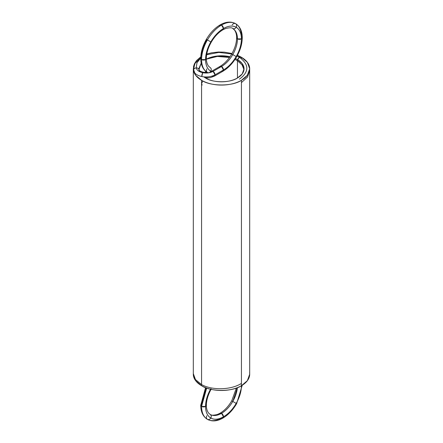 <?xml version="1.0" encoding="UTF-8"?>
<svg xmlns="http://www.w3.org/2000/svg" width="443" height="443" viewBox="0 0 443 443"><rect width="100%" height="100%" fill="white"/><g stroke="black" fill="none" stroke-linecap="round" stroke-linejoin="round"><path stroke-width="0.66" d="M207.418 72.502L203.298 72.253L202.728 72.707C198.951 71.827 196.786 70.221 196.243 67.89L196.98 62.734L200.74 58.072L196.98 62.734L196.243 67.89C196.786 70.221 198.951 71.827 202.728 72.707C198.951 71.827 196.786 70.221 196.243 67.89C194.549 68.133 193.613 68.953 193.436 70.348C193.613 68.953 194.549 68.133 196.243 67.89C197.932 67.945 198.868 68.659 199.045 70.038C198.868 68.659 197.932 67.945 196.243 67.89A2.819 2.293 170.6 0 1 199.023 69.728C199.799 70.431 198.464 70.897 203.298 72.253L202.728 72.707C206.615 73.416 210.048 72.973 213.044 71.378L221.5 66.494A2.819 1.628 -120 0 0 219.506 67.646A2.819 1.628 60 0 1 221.5 66.494L220.088 66.356L211.632 71.234L213.044 71.378L215.038 74.828L223.494 69.944L222.912 71.234L221.5 71.096A2.819 1.628 -120 0 0 223.494 69.944A2.819 1.628 60 0 1 221.5 71.096A2.819 1.628 -120 0 0 223.494 69.944C228.416 67.015 232.647 62.552 236.18 56.554C239.608 50.491 241.357 44.599 241.435 38.868C241.357 33.231 239.608 29.36 236.18 27.25C232.647 25.34 228.416 25.76 223.494 28.507C218.571 31.442 214.34 35.905 210.807 41.902C207.379 47.96 205.63 53.858 205.552 59.589L201.565 59.589C201.654 65.852 203.597 70.155 207.402 72.491L207.402 72.491C206.288 71.644 206.095 70.448 206.82 68.903M210.325 71.849L211.627 71.24L213.044 71.378C210.048 72.973 206.615 73.416 202.728 72.707L201.775 76.545C196.919 75.41 194.139 73.344 193.436 70.348C194.139 73.344 196.919 75.41 201.775 76.545C206.77 77.453 211.189 76.883 215.038 74.828L214.445 76.124L222.912 71.234C228.306 68.023 232.874 63.216 236.628 56.809L236.18 56.554L236.628 56.809C240.3 50.358 242.177 43.995 242.26 37.716L241.435 36.564A2.819 1.628 180 0 1 241.435 38.868L242.26 37.716C242.227 31.137 240.006 26.453 235.598 23.662L235.598 23.662C231.667 21.535 226.971 22 221.5 25.057C216.029 28.313 211.333 33.275 207.402 39.936C203.597 46.67 201.654 53.221 201.565 59.589L200.74 58.437L201.565 57.285C201.643 51.554 203.392 45.662 206.82 39.599L207.402 39.936C203.597 46.67 201.654 53.221 201.565 59.589L200.74 58.437C200.773 65.016 202.994 69.701 207.402 72.491A2.819 2.304 -60 0 0 210.807 71.201A2.819 2.304 120 0 1 207.402 72.491C203.597 70.155 201.654 65.852 201.565 59.589A2.819 1.628 0 0 0 205.552 59.589C205.63 65.226 207.379 69.097 210.807 71.201C209.827 72.602 208.697 73.034 207.402 72.491A28.197 16.28 120 0 1 201.565 59.589A2.819 1.628 180 0 1 201.565 57.285M203.636 72.868A2.819 0.781 101.7 0 0 202.728 72.707C206.615 73.416 210.048 72.973 213.044 71.378L221.5 66.494A2.819 1.628 60 0 1 223.494 69.944L222.912 71.234M200.74 58.072L196.98 62.734L196.243 67.89A2.819 2.293 170.6 0 0 193.436 70.348C194.139 73.344 196.919 75.41 201.775 76.545C206.77 77.453 211.189 76.883 215.038 74.828L223.494 69.944C228.416 67.015 232.647 62.552 236.18 56.554C239.608 50.491 241.357 44.599 241.435 38.868C241.357 33.231 239.608 29.36 236.18 27.25C236.905 25.705 236.712 24.509 235.598 23.662L235.598 23.662C231.667 21.535 226.971 22 221.5 25.057C216.029 28.313 211.333 33.275 207.402 39.936L206.372 39.344C202.7 45.795 200.823 52.158 200.74 58.437M232.193 54.251L232.78 54.589A22.554 13.024 -60 0 1 221.5 66.494L223.494 69.944A2.819 1.628 -120 0 0 221.5 66.494C225.875 63.886 229.635 59.916 232.78 54.589L231.744 53.991C228.405 59.617 224.518 63.737 220.088 66.356L221.5 66.494L223.494 69.944A2.819 1.628 -120 0 0 221.5 66.494C225.875 63.886 229.635 59.916 232.78 54.589C235.82 49.201 237.382 43.962 237.448 38.868C237.382 33.856 235.82 30.417 232.78 28.54L232.78 28.54C234.07 29.083 235.205 28.651 236.18 27.25C232.647 25.34 228.416 25.76 223.494 28.507L221.5 25.057L220.088 24.919L219.506 26.209A2.819 1.628 -120 0 1 221.5 25.057L220.088 24.919C214.694 28.13 210.126 32.937 206.372 39.344M210.807 41.902L207.402 39.936A28.197 16.28 -60 0 0 201.565 59.589L205.552 59.589C205.63 65.226 207.379 69.097 210.807 71.201C211.527 69.656 211.333 68.46 210.22 67.613A2.819 2.304 120 0 1 210.807 71.201A2.819 2.304 -60 0 0 210.22 67.613L208.664 66.3C206.571 63.648 206.3 59.877 206.377 58.437L205.552 59.589A25.373 14.652 -60 0 1 210.807 41.902C207.379 47.96 205.63 53.858 205.552 59.589L206.377 58.437C206.427 53.293 208.055 47.866 211.256 42.163L210.807 41.902A25.373 14.652 -60 0 1 223.494 28.507C218.571 31.442 214.34 35.905 210.807 41.902L211.256 42.163C214.595 36.536 218.482 32.417 222.912 29.797L223.494 28.507L222.912 29.797L225.72 28.474C229.884 27.549 232.237 27.571 232.78 28.54L232.78 28.54C234.07 29.083 235.205 28.651 236.18 27.25A2.819 2.304 120 0 1 232.78 28.54L232.78 28.54A22.554 13.024 -60 0 1 237.448 38.868C237.382 33.856 235.82 30.417 232.78 28.54L234.336 29.853C236.429 32.505 236.7 36.276 236.623 37.716L237.448 38.868C237.382 43.962 235.82 49.201 232.78 54.589L231.744 53.991C234.945 48.287 236.573 42.86 236.623 37.716L237.448 38.868A22.554 13.024 -60 0 1 232.78 54.589L236.18 56.554A25.373 14.652 -60 0 1 223.494 69.944A2.819 1.628 -120 0 0 221.5 66.494L213.044 71.378L215.038 74.828L214.451 76.124L210.187 77.702L205.801 78.145M193.436 70.348A28.197 16.28 0 0 0 201.565 80.305A28.197 16.28 180 0 1 193.436 70.348L193.303 68.798L195.23 62.889L200.745 57.778L194.776 63.609L193.436 70.348L193.569 66.367L194.46 63.742L196.504 60.591L200.784 56.842M204.899 77.608L213.044 75.98L204.899 77.608M198.946 68.781L201.194 63.127L198.951 68.455M198.946 68.815L199.045 70.038A22.554 13.024 180 0 0 199.466 71.583M201.775 76.545A2.819 0.781 101.7 0 1 202.728 72.707L201.775 76.545C206.77 77.453 211.189 76.883 215.038 74.828L223.494 69.944A2.819 1.628 60 0 1 221.5 71.096M235.61 23.667L235.598 23.662A2.819 2.304 120 0 1 236.18 27.25A25.373 14.652 -60 0 0 223.494 28.507L221.5 25.057A2.819 1.628 60 0 1 223.494 28.507A2.819 1.628 60 0 1 221.605 29.714M237.326 36.642A2.819 1.628 180 0 0 237.448 38.868L241.435 38.868A2.819 1.628 180 0 1 237.448 38.868L241.435 38.868A25.373 14.652 -60 0 0 236.18 27.25C236.905 25.705 236.712 24.509 235.598 23.662C234.303 23.119 233.173 23.551 232.193 24.952C233.173 23.551 234.303 23.119 235.598 23.662L235.598 23.662A2.819 2.304 -60 0 0 232.193 24.952M236.628 56.809L236.18 56.554A25.373 14.652 -60 0 0 241.435 38.868L242.26 37.716M202.174 85.062L201.565 83.76L202.761 80.958M249.68 70.52L247.537 77.032L241.435 82.608L247.537 77.032L249.68 70.52M235.006 59.417L237.448 60.73L242.061 64.872L244.004 69.695L242.061 64.872L237.448 60.741L235.006 59.417L237.448 60.741L242.061 64.872L244.004 69.695M229.496 57.468L217.336 56.438L206.388 59.163L217.336 56.438L229.496 57.468L217.336 56.438L206.388 59.163M237.625 59.689A2.819 1.628 -60 0 1 239.441 57.285L240.87 57.158L239.441 57.285C249.254 64.573 249.259 71.866 239.441 79.153C249.259 71.866 249.254 64.573 239.441 57.285L237.625 59.689L239.441 57.285L237.088 55.995L239.441 57.285C249.254 64.573 249.259 71.866 239.441 79.153M231.75 53.985L218.87 52.424L206.676 54.716L218.87 52.424L231.75 53.985L218.87 52.424L206.676 54.716M201.565 385.715A28.197 16.28 180 0 1 193.314 373.765A28.197 16.28 180 0 0 201.565 385.715L195.623 380.67L193.303 374.202L193.303 68.798L195.623 75.26L201.565 80.305A28.197 16.28 0 0 0 241.435 80.305A28.197 16.28 0 0 0 241.435 57.285A28.197 16.28 0 0 0 237.431 55.364A28.197 16.28 180 0 1 241.435 57.285L247.377 62.33L249.697 68.798L247.377 75.26L241.435 80.305L241.435 385.715A28.197 16.28 180 0 1 201.565 385.715A28.197 16.28 0 0 0 241.435 385.715C232.464 391.922 210.536 391.922 201.565 385.715L201.565 80.305A28.197 16.28 0 0 0 241.435 80.305C232.464 86.512 210.536 86.512 201.565 80.305M249.697 68.798L249.697 374.202L247.377 380.67L241.435 385.715L241.435 80.305L241.435 385.715A28.197 16.28 0 0 0 249.592 372.801A28.197 16.28 180 0 1 241.435 385.715L241.468 385.698A2.819 1.628 180 0 1 241.435 385.715L241.468 385.698M235.543 58.603A22.554 13.024 180 0 1 237.448 59.589L237.448 78.001L237.448 59.589L235.543 58.603A22.554 13.024 180 0 1 237.448 59.589A22.554 13.024 180 0 1 237.448 78.001A22.554 13.024 180 0 1 205.552 78.001A22.554 13.024 180 0 1 203.786 76.855A22.554 13.024 0 0 0 205.552 78.001L203.786 76.855M198.946 68.87A22.554 13.024 180 0 1 198.951 68.493A22.554 13.024 0 0 0 198.946 68.87M206.388 59.129A22.554 13.024 180 0 1 230.011 56.737L217.286 56.001L206.388 59.129A22.554 13.024 180 0 1 230.011 56.737M205.552 71.157L205.552 72.536M237.448 59.589L242.199 63.626L244.054 68.798L242.199 73.97L237.448 78.001C230.271 82.968 212.729 82.968 205.552 78.001A22.554 13.024 0 0 0 237.448 78.001L237.448 59.589A22.554 13.024 180 0 1 237.448 78.001M211.256 389.009C208.055 394.713 206.427 400.14 206.377 405.284C206.3 406.724 206.571 410.495 208.664 413.147L210.22 414.46C211.333 415.307 211.527 416.503 210.807 418.048A2.819 2.304 -60 0 0 210.22 414.46C213.365 416.16 217.125 415.783 221.5 413.341A22.554 13.024 -60 0 1 210.22 414.46L210.22 414.46C210.763 415.429 213.116 415.451 217.28 414.526L220.088 413.203L221.5 413.341C225.875 410.733 229.635 406.763 232.78 401.436L236.18 403.401C239.608 397.338 241.357 391.446 241.435 385.715L241.435 385.715A2.819 1.628 180 0 1 241.402 385.737L241.435 385.715A25.373 14.652 -60 0 1 236.18 403.401L236.628 403.656L242.255 385.222M206.693 388.057L201.565 406.436A28.197 16.28 -60 0 1 206.693 388.057L201.565 406.436L205.552 406.436L201.565 406.436A2.819 1.628 0 0 0 205.552 406.436C205.63 412.073 207.379 415.944 210.807 418.048A25.373 14.652 -60 0 1 205.552 406.436C205.63 400.705 207.379 394.807 210.807 388.749C207.379 394.807 205.63 400.705 205.552 406.436L206.377 405.284L205.552 406.436C205.63 412.073 207.379 415.944 210.807 418.048C211.527 416.503 211.333 415.307 210.22 414.46C213.365 416.16 217.125 415.783 221.5 413.341C225.875 410.733 229.635 406.763 232.78 401.436L237.365 387.664A22.554 13.024 -60 0 1 232.78 401.436L237.365 387.664M236.363 388.035L231.744 400.837C228.405 406.464 224.518 410.583 220.088 413.203L221.5 413.341L223.494 416.791C228.416 413.862 232.647 409.398 236.18 403.401C239.608 397.338 241.357 391.446 241.435 385.715L241.402 385.737M232.193 401.098L236.18 403.401A25.373 14.652 -60 0 1 223.494 416.791L222.912 418.081L221.5 417.943A2.819 1.628 -120 0 0 223.494 416.791C228.416 413.862 232.647 409.398 236.18 403.401L236.628 403.656C232.874 410.063 228.306 414.87 222.912 418.081L223.494 416.791A2.819 1.628 -120 0 0 221.5 413.341L223.494 416.791A25.373 14.652 -60 0 1 210.807 418.048C214.34 419.964 218.571 419.543 223.494 416.791C218.571 419.543 214.34 419.964 210.807 418.048C209.827 419.449 208.697 419.881 207.402 419.338L207.407 419.344M205.569 387.636L200.74 405.284L201.565 404.132A2.819 1.628 180 0 0 201.565 406.436L200.74 405.284L201.565 406.436C201.654 412.699 203.597 417.001 207.402 419.338L207.402 419.338C206.288 418.491 206.095 417.295 206.82 415.75C206.095 417.295 206.288 418.491 207.402 419.338L207.402 419.338A2.819 2.304 -60 0 0 210.807 418.048C209.827 419.449 208.697 419.881 207.402 419.338A28.197 16.28 -60 0 1 201.565 406.436C201.654 412.699 203.597 417.001 207.402 419.338C212.025 421.764 217.192 421.343 222.912 418.081M206.056 387.824L201.565 404.132M241.435 383.405L241.435 383.416C231.036 390.089 211.964 390.482 201.565 384.563C211.964 390.482 231.036 390.089 241.435 383.411C231.036 390.089 211.964 390.482 201.565 384.563L195.463 379.562L193.314 373.615L195.463 379.562L201.565 384.563M221.5 66.494A2.819 1.628 -120 0 0 219.506 67.646A2.819 1.628 -120 0 1 221.5 66.494M198.985 69.545L201.194 63.127M213.044 75.98A2.819 1.628 -120 0 0 215.038 74.828A2.819 1.628 60 0 0 213.044 71.378A2.819 1.628 60 0 0 211.062 72.259M210.807 71.201A25.373 14.652 120 0 1 205.552 59.589A2.819 1.628 0 0 0 205.652 57.346M241.435 36.564A28.197 16.28 -60 0 0 235.598 23.662L235.598 23.662A28.197 16.28 -60 0 0 221.5 25.057A28.197 16.28 -60 0 0 207.402 39.936L206.82 39.599M241.435 58.437A2.819 1.628 -60 0 0 239.441 57.285L237.088 55.995M241.435 80.305A28.197 16.28 0 0 0 241.435 57.285M236.18 403.401L232.78 401.436A22.554 13.024 -60 0 1 221.5 413.341A2.819 1.628 -120 0 0 219.512 414.343M221.5 417.943A28.197 16.28 -60 0 1 207.402 419.338L207.402 419.338C202.994 416.547 200.773 411.863 200.74 405.284M210.547 389.203A25.373 14.652 -60 0 0 205.552 406.436A2.819 1.628 0 0 0 205.652 404.193M193.458 70.642L193.984 72.347M235.598 23.662C230.975 21.236 225.808 21.657 220.088 24.919M240.87 57.158L237.426 55.375M232.021 53.509L224.324 52.169L218.427 52.019L211.588 52.789L206.787 54.024"/></g></svg>
